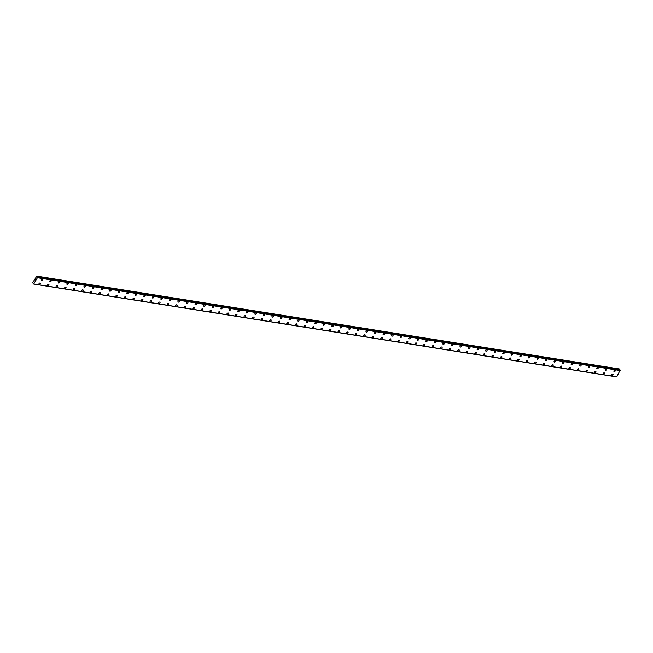 <?xml version="1.0" encoding="UTF-8"?>
<svg xmlns="http://www.w3.org/2000/svg" width="653" height="653" viewBox="0 0 653 653"><rect width="100%" height="100%" fill="white"/><g stroke="black" fill="none" stroke-linecap="round" stroke-linejoin="round"><path stroke-width="0.98" d="M42.592 279.109A0.849 0.563 -39.6 0 1 41.278 280.194A0.849 0.563 -39.6 0 1 42.592 279.109A0.849 0.563 -39.6 0 1 41.278 280.194M51.138 280.472A0.849 0.563 -39.6 0 1 49.824 281.557A0.849 0.563 -39.6 0 1 51.138 280.472A0.849 0.563 -39.6 0 1 49.832 281.557M59.684 281.835A0.849 0.563 -39.6 0 1 58.378 282.92A0.849 0.563 -39.6 0 1 59.684 281.835A0.849 0.563 -39.6 0 1 58.378 282.92M68.23 283.198A0.849 0.563 -39.6 0 1 66.924 284.284A0.849 0.563 -39.6 0 1 68.23 283.198A0.849 0.563 -39.6 0 1 66.924 284.275M76.776 284.561A0.849 0.563 -39.6 0 1 75.47 285.639A0.849 0.563 -39.6 0 1 76.785 284.561A0.849 0.563 -39.6 0 1 75.47 285.639M85.331 285.916A0.849 0.563 -39.6 0 1 84.017 287.002A0.849 0.563 -39.6 0 1 85.331 285.924A0.849 0.563 -39.6 0 1 84.017 287.002M93.877 287.279A0.849 0.563 -39.6 0 1 92.563 288.365A0.849 0.563 -39.6 0 1 93.877 287.279A0.849 0.563 -39.6 0 1 92.563 288.365M102.423 288.642A0.849 0.563 -39.6 0 1 101.109 289.728A0.849 0.563 -39.6 0 1 102.423 288.642A0.849 0.563 -39.6 0 1 101.109 289.728M110.969 290.005A0.849 0.563 -39.6 0 1 109.655 291.091A0.849 0.563 -39.6 0 1 110.969 290.005A0.849 0.563 -39.6 0 1 109.663 291.091M119.515 291.369A0.849 0.563 -39.6 0 1 118.209 292.446A0.849 0.563 -39.6 0 1 119.515 291.369A0.849 0.563 -39.6 0 1 118.209 292.454M128.061 292.732A0.849 0.563 -39.6 0 1 126.755 293.809A0.849 0.563 -39.6 0 1 128.061 292.732A0.849 0.563 -39.6 0 1 126.755 293.809M136.608 294.087A0.849 0.563 -39.6 0 1 135.302 295.172A0.849 0.563 -39.6 0 1 136.608 294.095A0.849 0.563 -39.6 0 1 135.302 295.172M145.154 295.45A0.849 0.563 -39.6 0 1 143.848 296.535A0.849 0.563 -39.6 0 1 145.162 295.45A0.849 0.563 -39.6 0 1 143.848 296.535M153.708 296.813A0.849 0.563 -39.6 0 1 152.394 297.899A0.849 0.563 -39.6 0 1 153.708 296.813A0.849 0.563 -39.6 0 1 152.394 297.899M162.254 298.176A0.849 0.563 -39.6 0 1 160.94 299.262A0.849 0.563 -39.6 0 1 162.254 298.176A0.849 0.563 -39.6 0 1 160.94 299.262M170.8 299.539A0.849 0.563 -39.6 0 1 169.486 300.617A0.849 0.563 -39.6 0 1 170.8 299.539A0.849 0.563 -39.6 0 1 169.486 300.625M179.346 300.894A0.849 0.563 -39.6 0 1 178.032 301.98A0.849 0.563 -39.6 0 1 179.346 300.902A0.849 0.563 -39.6 0 1 178.04 301.98M187.893 302.257A0.849 0.563 -39.6 0 1 186.587 303.343A0.849 0.563 -39.6 0 1 187.893 302.257A0.849 0.563 -39.6 0 1 186.587 303.343M196.439 303.621A0.849 0.563 -39.6 0 1 195.133 304.706A0.849 0.563 -39.6 0 1 196.439 303.621A0.849 0.563 -39.6 0 1 195.133 304.706M204.985 304.984A0.849 0.563 -39.6 0 1 203.679 306.069A0.849 0.563 -39.6 0 1 204.993 304.984A0.849 0.563 -39.6 0 1 203.679 306.069M213.539 306.347A0.849 0.563 -39.6 0 1 212.225 307.432A0.849 0.563 -39.6 0 1 213.539 306.347A0.849 0.563 -39.6 0 1 212.225 307.432M222.085 307.71A0.849 0.563 -39.6 0 1 220.771 308.787A0.849 0.563 -39.6 0 1 222.085 307.71A0.849 0.563 -39.6 0 1 220.771 308.796M230.631 309.065A0.849 0.563 -39.6 0 1 229.317 310.151A0.849 0.563 -39.6 0 1 230.631 309.073A0.849 0.563 -39.6 0 1 229.317 310.151M239.178 310.428A0.849 0.563 -39.6 0 1 237.863 311.514A0.849 0.563 -39.6 0 1 239.178 310.428A0.849 0.563 -39.6 0 1 237.872 311.514M247.724 311.791A0.849 0.563 -39.6 0 1 246.418 312.877A0.849 0.563 -39.6 0 1 247.724 311.791A0.849 0.563 -39.6 0 1 246.418 312.877M256.27 313.154A0.849 0.563 -39.6 0 1 254.964 314.24A0.849 0.563 -39.6 0 1 256.27 313.154A0.849 0.563 -39.6 0 1 254.964 314.24M264.816 314.517A0.849 0.563 -39.6 0 1 263.51 315.595A0.849 0.563 -39.6 0 1 264.816 314.517A0.849 0.563 -39.6 0 1 263.51 315.603M273.362 315.881A0.849 0.563 -39.6 0 1 272.056 316.958A0.849 0.563 -39.6 0 1 273.37 315.881A0.849 0.563 -39.6 0 1 272.056 316.958M281.916 317.236A0.849 0.563 -39.6 0 1 280.602 318.321A0.849 0.563 -39.6 0 1 281.916 317.244A0.849 0.563 -39.6 0 1 280.602 318.321M290.463 318.599A0.849 0.563 -39.6 0 1 289.148 319.684A0.849 0.563 -39.6 0 1 290.463 318.599A0.849 0.563 -39.6 0 1 289.148 319.684M299.009 319.962A0.849 0.563 -39.6 0 1 297.695 321.047A0.849 0.563 -39.6 0 1 299.009 319.962A0.849 0.563 -39.6 0 1 297.695 321.047M307.555 321.325A0.849 0.563 -39.6 0 1 306.241 322.411A0.849 0.563 -39.6 0 1 307.555 321.325A0.849 0.563 -39.6 0 1 306.249 322.411M316.101 322.688A0.849 0.563 -39.6 0 1 314.795 323.766A0.849 0.563 -39.6 0 1 316.101 322.688A0.849 0.563 -39.6 0 1 314.795 323.774M324.647 324.051A0.849 0.563 -39.6 0 1 323.341 325.129A0.849 0.563 -39.6 0 1 324.647 324.051A0.849 0.563 -39.6 0 1 323.341 325.129M333.193 325.406A0.849 0.563 -39.6 0 1 331.887 326.492A0.849 0.563 -39.6 0 1 333.201 325.406A0.849 0.563 -39.6 0 1 331.887 326.492M341.748 326.769A0.849 0.563 -39.6 0 1 340.433 327.855A0.849 0.563 -39.6 0 1 341.748 326.769A0.849 0.563 -39.6 0 1 340.433 327.855M350.294 328.132A0.849 0.563 -39.6 0 1 348.98 329.218A0.849 0.563 -39.6 0 1 350.294 328.132A0.849 0.563 -39.6 0 1 348.98 329.218M358.84 329.496A0.849 0.563 -39.6 0 1 357.526 330.581A0.849 0.563 -39.6 0 1 358.84 329.496A0.849 0.563 -39.6 0 1 357.526 330.581M367.386 330.859A0.849 0.563 -39.6 0 1 366.072 331.936A0.849 0.563 -39.6 0 1 367.386 330.859A0.849 0.563 -39.6 0 1 366.08 331.944M375.932 332.214A0.849 0.563 -39.6 0 1 374.626 333.299A0.849 0.563 -39.6 0 1 375.932 332.222A0.849 0.563 -39.6 0 1 374.626 333.299M384.478 333.577A0.849 0.563 -39.6 0 1 383.172 334.663A0.849 0.563 -39.6 0 1 384.478 333.577A0.849 0.563 -39.6 0 1 383.172 334.663M393.024 334.94A0.849 0.563 -39.6 0 1 391.718 336.026A0.849 0.563 -39.6 0 1 393.024 334.94A0.849 0.563 -39.6 0 1 391.718 336.026M401.571 336.303A0.849 0.563 -39.6 0 1 400.265 337.389A0.849 0.563 -39.6 0 1 401.579 336.303A0.849 0.563 -39.6 0 1 400.265 337.389M410.125 337.666A0.849 0.563 -39.6 0 1 408.811 338.752A0.849 0.563 -39.6 0 1 410.125 337.666A0.849 0.563 -39.6 0 1 408.811 338.752M418.671 339.029A0.849 0.563 -39.6 0 1 417.357 340.107A0.849 0.563 -39.6 0 1 418.671 339.029A0.849 0.563 -39.6 0 1 417.357 340.107M427.217 340.384A0.849 0.563 -39.6 0 1 425.903 341.47A0.849 0.563 -39.6 0 1 427.217 340.393A0.849 0.563 -39.6 0 1 425.903 341.47M435.763 341.748A0.849 0.563 -39.6 0 1 434.449 342.833A0.849 0.563 -39.6 0 1 435.763 341.748A0.849 0.563 -39.6 0 1 434.457 342.833M444.309 343.111A0.849 0.563 -39.6 0 1 443.003 344.196A0.849 0.563 -39.6 0 1 444.309 343.111A0.849 0.563 -39.6 0 1 443.003 344.196M452.856 344.474A0.849 0.563 -39.6 0 1 451.55 345.559A0.849 0.563 -39.6 0 1 452.856 344.474A0.849 0.563 -39.6 0 1 451.55 345.559M461.402 345.837A0.849 0.563 -39.6 0 1 460.096 346.914A0.849 0.563 -39.6 0 1 461.41 345.837A0.849 0.563 -39.6 0 1 460.096 346.923M469.956 347.2A0.849 0.563 -39.6 0 1 468.642 348.278A0.849 0.563 -39.6 0 1 469.956 347.2A0.849 0.563 -39.6 0 1 468.642 348.278M478.502 348.555A0.849 0.563 -39.6 0 1 477.188 349.641A0.849 0.563 -39.6 0 1 478.502 348.563A0.849 0.563 -39.6 0 1 477.188 349.641M487.048 349.918A0.849 0.563 -39.6 0 1 485.734 351.004A0.849 0.563 -39.6 0 1 487.048 349.918A0.849 0.563 -39.6 0 1 485.734 351.004M495.594 351.281A0.849 0.563 -39.6 0 1 494.28 352.367A0.849 0.563 -39.6 0 1 495.594 351.281A0.849 0.563 -39.6 0 1 494.288 352.367M504.14 352.644A0.849 0.563 -39.6 0 1 502.834 353.73A0.849 0.563 -39.6 0 1 504.14 352.644A0.849 0.563 -39.6 0 1 502.834 353.73M512.687 354.008A0.849 0.563 -39.6 0 1 511.381 355.093A0.849 0.563 -39.6 0 1 512.687 354.008A0.849 0.563 -39.6 0 1 511.381 355.085M521.233 355.363A0.849 0.563 -39.6 0 1 519.927 356.448A0.849 0.563 -39.6 0 1 521.233 355.371A0.849 0.563 -39.6 0 1 519.927 356.448M529.779 356.726A0.849 0.563 -39.6 0 1 528.473 357.811A0.849 0.563 -39.6 0 1 529.787 356.726A0.849 0.563 -39.6 0 1 528.473 357.811M538.333 358.089A0.849 0.563 -39.6 0 1 537.019 359.174A0.849 0.563 -39.6 0 1 538.333 358.089A0.849 0.563 -39.6 0 1 537.019 359.174M546.879 359.452A0.849 0.563 -39.6 0 1 545.565 360.538A0.849 0.563 -39.6 0 1 546.879 359.452A0.849 0.563 -39.6 0 1 545.565 360.538M555.425 360.815A0.849 0.563 -39.6 0 1 554.111 361.901A0.849 0.563 -39.6 0 1 555.425 360.815A0.849 0.563 -39.6 0 1 554.111 361.901M563.972 362.178A0.849 0.563 -39.6 0 1 562.666 363.264A0.849 0.563 -39.6 0 1 563.972 362.178A0.849 0.563 -39.6 0 1 562.657 363.256M572.518 363.533A0.849 0.563 -39.6 0 1 571.212 364.619A0.849 0.563 -39.6 0 1 572.518 363.541A0.849 0.563 -39.6 0 1 571.212 364.619M581.064 364.896A0.849 0.563 -39.6 0 1 579.758 365.982A0.849 0.563 -39.6 0 1 581.064 364.896A0.849 0.563 -39.6 0 1 579.758 365.982M589.61 366.26A0.849 0.563 -39.6 0 1 588.304 367.345A0.849 0.563 -39.6 0 1 589.618 366.26A0.849 0.563 -39.6 0 1 588.304 367.345M598.164 367.623A0.849 0.563 -39.6 0 1 596.85 368.708A0.849 0.563 -39.6 0 1 598.164 367.623A0.849 0.563 -39.6 0 1 596.85 368.708M606.71 368.986A0.849 0.563 -39.6 0 1 605.396 370.071A0.849 0.563 -39.6 0 1 606.71 368.986A0.849 0.563 -39.6 0 1 605.396 370.063M615.257 370.349A0.849 0.563 -39.6 0 1 613.942 371.426A0.849 0.563 -39.6 0 1 615.257 370.349A0.849 0.563 -39.6 0 1 613.942 371.426M40.339 283.141A0.849 0.563 -39.6 0 1 39.025 284.226A0.849 0.563 -39.6 0 1 40.339 283.141A0.849 0.563 -39.6 0 1 39.025 284.226M48.885 284.504A0.849 0.563 -39.6 0 1 47.571 285.59A0.849 0.563 -39.6 0 1 48.885 284.504A0.849 0.563 -39.6 0 1 47.579 285.59M57.431 285.867A0.849 0.563 -39.6 0 1 56.125 286.953A0.849 0.563 -39.6 0 1 57.431 285.867A0.849 0.563 -39.6 0 1 56.125 286.953M65.977 287.23A0.849 0.563 -39.6 0 1 64.671 288.308A0.849 0.563 -39.6 0 1 65.977 287.23A0.849 0.563 -39.6 0 1 64.671 288.316M74.524 288.585A0.849 0.563 -39.6 0 1 73.218 289.671A0.849 0.563 -39.6 0 1 74.524 288.593A0.849 0.563 -39.6 0 1 73.218 289.671M83.07 289.948A0.849 0.563 -39.6 0 1 81.764 291.034A0.849 0.563 -39.6 0 1 83.078 289.948A0.849 0.563 -39.6 0 1 81.764 291.034M91.624 291.311A0.849 0.563 -39.6 0 1 90.31 292.397A0.849 0.563 -39.6 0 1 91.624 291.311A0.849 0.563 -39.6 0 1 90.31 292.397M100.17 292.675A0.849 0.563 -39.6 0 1 98.856 293.76A0.849 0.563 -39.6 0 1 100.17 292.675A0.849 0.563 -39.6 0 1 98.856 293.76M108.716 294.038A0.849 0.563 -39.6 0 1 107.402 295.123A0.849 0.563 -39.6 0 1 108.716 294.038A0.849 0.563 -39.6 0 1 107.41 295.123M117.262 295.401A0.849 0.563 -39.6 0 1 115.956 296.486A0.849 0.563 -39.6 0 1 117.262 295.401A0.849 0.563 -39.6 0 1 115.956 296.478M125.809 296.756A0.849 0.563 -39.6 0 1 124.503 297.841A0.849 0.563 -39.6 0 1 125.809 296.764A0.849 0.563 -39.6 0 1 124.503 297.841M134.355 298.119A0.849 0.563 -39.6 0 1 133.049 299.205A0.849 0.563 -39.6 0 1 134.355 298.119A0.849 0.563 -39.6 0 1 133.049 299.205M142.901 299.482A0.849 0.563 -39.6 0 1 141.595 300.568A0.849 0.563 -39.6 0 1 142.909 299.482A0.849 0.563 -39.6 0 1 141.595 300.568M151.455 300.845A0.849 0.563 -39.6 0 1 150.141 301.931A0.849 0.563 -39.6 0 1 151.455 300.845A0.849 0.563 -39.6 0 1 150.141 301.931M160.001 302.208A0.849 0.563 -39.6 0 1 158.687 303.286A0.849 0.563 -39.6 0 1 160.001 302.208A0.849 0.563 -39.6 0 1 158.687 303.294M168.547 303.572A0.849 0.563 -39.6 0 1 167.233 304.649A0.849 0.563 -39.6 0 1 168.547 303.572A0.849 0.563 -39.6 0 1 167.233 304.649M177.094 304.927A0.849 0.563 -39.6 0 1 175.779 306.012A0.849 0.563 -39.6 0 1 177.094 304.935A0.849 0.563 -39.6 0 1 175.788 306.012M185.64 306.29A0.849 0.563 -39.6 0 1 184.334 307.375A0.849 0.563 -39.6 0 1 185.64 306.29A0.849 0.563 -39.6 0 1 184.334 307.375M194.186 307.653A0.849 0.563 -39.6 0 1 192.88 308.738A0.849 0.563 -39.6 0 1 194.186 307.653A0.849 0.563 -39.6 0 1 192.88 308.738M202.732 309.016A0.849 0.563 -39.6 0 1 201.426 310.102A0.849 0.563 -39.6 0 1 202.732 309.016A0.849 0.563 -39.6 0 1 201.426 310.102M211.286 310.379A0.849 0.563 -39.6 0 1 209.972 311.465A0.849 0.563 -39.6 0 1 211.286 310.379A0.849 0.563 -39.6 0 1 209.972 311.457M219.832 311.742A0.849 0.563 -39.6 0 1 218.518 312.82A0.849 0.563 -39.6 0 1 219.832 311.742A0.849 0.563 -39.6 0 1 218.518 312.82M228.379 313.097A0.849 0.563 -39.6 0 1 227.064 314.183A0.849 0.563 -39.6 0 1 228.379 313.097A0.849 0.563 -39.6 0 1 227.064 314.183M236.925 314.46A0.849 0.563 -39.6 0 1 235.611 315.546A0.849 0.563 -39.6 0 1 236.925 314.46A0.849 0.563 -39.6 0 1 235.619 315.546M245.471 315.823A0.849 0.563 -39.6 0 1 244.165 316.909A0.849 0.563 -39.6 0 1 245.471 315.823A0.849 0.563 -39.6 0 1 244.165 316.909M254.017 317.187A0.849 0.563 -39.6 0 1 252.711 318.272A0.849 0.563 -39.6 0 1 254.017 317.187A0.849 0.563 -39.6 0 1 252.711 318.272M262.563 318.55A0.849 0.563 -39.6 0 1 261.257 319.627A0.849 0.563 -39.6 0 1 262.563 318.55A0.849 0.563 -39.6 0 1 261.257 319.635M271.109 319.905A0.849 0.563 -39.6 0 1 269.803 320.99A0.849 0.563 -39.6 0 1 271.117 319.913A0.849 0.563 -39.6 0 1 269.803 320.99M279.664 321.268A0.849 0.563 -39.6 0 1 278.349 322.353A0.849 0.563 -39.6 0 1 279.664 321.268A0.849 0.563 -39.6 0 1 278.349 322.353M288.21 322.631A0.849 0.563 -39.6 0 1 286.896 323.717A0.849 0.563 -39.6 0 1 288.21 322.631A0.849 0.563 -39.6 0 1 286.896 323.717M296.756 323.994A0.849 0.563 -39.6 0 1 295.442 325.08A0.849 0.563 -39.6 0 1 296.756 323.994A0.849 0.563 -39.6 0 1 295.442 325.08M305.302 325.357A0.849 0.563 -39.6 0 1 303.996 326.443A0.849 0.563 -39.6 0 1 305.302 325.357A0.849 0.563 -39.6 0 1 303.988 326.443M313.848 326.72A0.849 0.563 -39.6 0 1 312.542 327.798A0.849 0.563 -39.6 0 1 313.848 326.72A0.849 0.563 -39.6 0 1 312.542 327.798M322.394 328.075A0.849 0.563 -39.6 0 1 321.088 329.161A0.849 0.563 -39.6 0 1 322.394 328.084A0.849 0.563 -39.6 0 1 321.088 329.161M330.94 329.439A0.849 0.563 -39.6 0 1 329.634 330.524A0.849 0.563 -39.6 0 1 330.94 329.439A0.849 0.563 -39.6 0 1 329.634 330.524M339.487 330.802A0.849 0.563 -39.6 0 1 338.181 331.887A0.849 0.563 -39.6 0 1 339.495 330.802A0.849 0.563 -39.6 0 1 338.181 331.887M348.041 332.165A0.849 0.563 -39.6 0 1 346.727 333.25A0.849 0.563 -39.6 0 1 348.041 332.165A0.849 0.563 -39.6 0 1 346.727 333.25M356.587 333.528A0.849 0.563 -39.6 0 1 355.273 334.605A0.849 0.563 -39.6 0 1 356.587 333.528A0.849 0.563 -39.6 0 1 355.273 334.614M365.133 334.891A0.849 0.563 -39.6 0 1 363.827 335.969A0.849 0.563 -39.6 0 1 365.133 334.891A0.849 0.563 -39.6 0 1 363.819 335.969M373.679 336.246A0.849 0.563 -39.6 0 1 372.373 337.332A0.849 0.563 -39.6 0 1 373.679 336.254A0.849 0.563 -39.6 0 1 372.373 337.332M382.225 337.609A0.849 0.563 -39.6 0 1 380.919 338.695A0.849 0.563 -39.6 0 1 382.225 337.609A0.849 0.563 -39.6 0 1 380.919 338.695M390.772 338.972A0.849 0.563 -39.6 0 1 389.466 340.058A0.849 0.563 -39.6 0 1 390.772 338.972A0.849 0.563 -39.6 0 1 389.466 340.058M399.318 340.335A0.849 0.563 -39.6 0 1 398.012 341.421A0.849 0.563 -39.6 0 1 399.326 340.335A0.849 0.563 -39.6 0 1 398.012 341.421M407.872 341.699A0.849 0.563 -39.6 0 1 406.558 342.776A0.849 0.563 -39.6 0 1 407.872 341.699A0.849 0.563 -39.6 0 1 406.558 342.784M416.418 343.054A0.849 0.563 -39.6 0 1 415.104 344.139A0.849 0.563 -39.6 0 1 416.418 343.062A0.849 0.563 -39.6 0 1 415.104 344.139M424.964 344.417A0.849 0.563 -39.6 0 1 423.65 345.502A0.849 0.563 -39.6 0 1 424.964 344.417A0.849 0.563 -39.6 0 1 423.65 345.502M433.51 345.78A0.849 0.563 -39.6 0 1 432.196 346.865A0.849 0.563 -39.6 0 1 433.51 345.78A0.849 0.563 -39.6 0 1 432.204 346.865M442.057 347.143A0.849 0.563 -39.6 0 1 440.751 348.229A0.849 0.563 -39.6 0 1 442.057 347.143A0.849 0.563 -39.6 0 1 440.751 348.229M450.603 348.506A0.849 0.563 -39.6 0 1 449.297 349.592A0.849 0.563 -39.6 0 1 450.603 348.506A0.849 0.563 -39.6 0 1 449.297 349.592M459.149 349.869A0.849 0.563 -39.6 0 1 457.843 350.947A0.849 0.563 -39.6 0 1 459.149 349.869A0.849 0.563 -39.6 0 1 457.843 350.955M467.695 351.224A0.849 0.563 -39.6 0 1 466.389 352.31A0.849 0.563 -39.6 0 1 467.703 351.232A0.849 0.563 -39.6 0 1 466.389 352.31M476.249 352.587A0.849 0.563 -39.6 0 1 474.935 353.673A0.849 0.563 -39.6 0 1 476.249 352.587A0.849 0.563 -39.6 0 1 474.935 353.673M484.795 353.95A0.849 0.563 -39.6 0 1 483.481 355.036A0.849 0.563 -39.6 0 1 484.795 353.95A0.849 0.563 -39.6 0 1 483.481 355.036M493.341 355.314A0.849 0.563 -39.6 0 1 492.027 356.399A0.849 0.563 -39.6 0 1 493.341 355.314A0.849 0.563 -39.6 0 1 492.035 356.399M501.888 356.677A0.849 0.563 -39.6 0 1 500.582 357.754A0.849 0.563 -39.6 0 1 501.888 356.677A0.849 0.563 -39.6 0 1 500.582 357.762M510.434 358.04A0.849 0.563 -39.6 0 1 509.128 359.117A0.849 0.563 -39.6 0 1 510.434 358.04A0.849 0.563 -39.6 0 1 509.128 359.117M518.98 359.395A0.849 0.563 -39.6 0 1 517.674 360.48A0.849 0.563 -39.6 0 1 518.98 359.403A0.849 0.563 -39.6 0 1 517.674 360.48M527.526 360.758A0.849 0.563 -39.6 0 1 526.22 361.844A0.849 0.563 -39.6 0 1 527.534 360.758A0.849 0.563 -39.6 0 1 526.22 361.844M536.08 362.121A0.849 0.563 -39.6 0 1 534.766 363.207A0.849 0.563 -39.6 0 1 536.08 362.121A0.849 0.563 -39.6 0 1 534.766 363.207M544.626 363.484A0.849 0.563 -39.6 0 1 543.312 364.57A0.849 0.563 -39.6 0 1 544.626 363.484A0.849 0.563 -39.6 0 1 543.312 364.57M553.173 364.847A0.849 0.563 -39.6 0 1 551.858 365.925A0.849 0.563 -39.6 0 1 553.173 364.847A0.849 0.563 -39.6 0 1 551.858 365.933M561.719 366.211A0.849 0.563 -39.6 0 1 560.405 367.288A0.849 0.563 -39.6 0 1 561.719 366.211A0.849 0.563 -39.6 0 1 560.413 367.288M570.265 367.566A0.849 0.563 -39.6 0 1 568.959 368.651A0.849 0.563 -39.6 0 1 570.265 367.574A0.849 0.563 -39.6 0 1 568.959 368.651M578.811 368.929A0.849 0.563 -39.6 0 1 577.505 370.014A0.849 0.563 -39.6 0 1 578.811 368.929A0.849 0.563 -39.6 0 1 577.505 370.014M587.357 370.292A0.849 0.563 -39.6 0 1 586.051 371.377A0.849 0.563 -39.6 0 1 587.357 370.292A0.849 0.563 -39.6 0 1 586.051 371.377M595.903 371.655A0.849 0.563 -39.6 0 1 594.597 372.741A0.849 0.563 -39.6 0 1 595.911 371.655A0.849 0.563 -39.6 0 1 594.597 372.741M604.458 373.018A0.849 0.563 -39.6 0 1 603.143 374.096A0.849 0.563 -39.6 0 1 604.458 373.018A0.849 0.563 -39.6 0 1 603.143 374.104M613.004 374.373A0.849 0.563 -39.6 0 1 611.69 375.459A0.849 0.563 -39.6 0 1 613.004 374.381A0.849 0.563 -39.6 0 1 611.69 375.459M36.446 276.088L619.362 368.961L36.658 276.35L37.433 277.729L33.63 284.039L32.65 282.716L36.658 276.35M619.615 369.916L619.575 369.223M616.775 376.863L620.203 370.014M33.866 283.998L616.799 376.863L33.874 283.99M616.652 376.838L33.662 284.022M33.654 284.039L616.587 376.895M35.14 279.696L35.246 280.21M37.303 277.141L620.244 370.022L37.303 277.141M620.35 370.594L37.433 277.729M616.856 376.846L33.932 283.982M619.599 369.296L36.682 276.423M619.615 369.876L36.69 277.011M620.317 370.12L37.401 277.247M620.326 370.194L37.409 277.329M620.342 370.471L37.417 277.598M620.35 370.504L37.425 277.639M616.554 376.912L33.63 284.039"/></g></svg>
